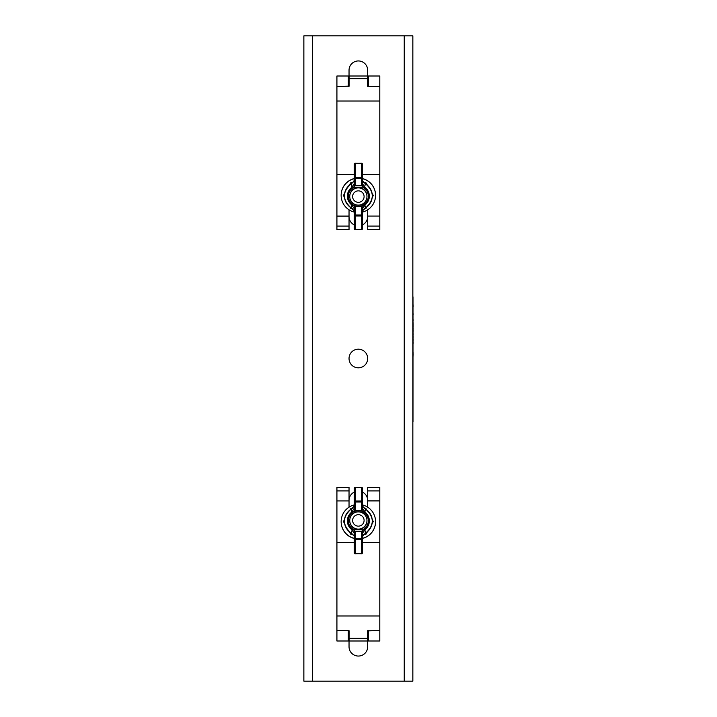 <?xml version="1.0" encoding="UTF-8"?>
<svg xmlns="http://www.w3.org/2000/svg" width="717" height="717" viewBox="0 0 717 717"><rect width="100%" height="100%" fill="white"/><g stroke="black" fill="none" stroke-linecap="round" stroke-linejoin="round"><path stroke-width="1.08" d="M367.678 500.466A9.321 9.321 0 0 0 362.443 492.086M367.678 86.327L367.678 70.266A9.321 9.321 0 0 0 358.357 60.945A9.321 9.321 0 0 0 349.036 70.266L349.036 86.327M358.357 349.179A9.321 9.321 0 0 0 349.036 358.5A9.321 9.321 0 0 0 358.357 367.821A9.321 9.321 0 0 0 367.678 358.5A9.321 9.321 0 0 0 358.357 349.179M349.036 216.534A9.321 9.321 0 0 0 354.27 224.914M362.443 224.914A9.321 9.321 0 0 0 367.678 216.534M312.469 681.15L412.849 681.15L412.849 35.85L303.865 35.85L303.865 681.15L312.469 681.15L312.469 35.85M349.036 630.673L349.036 646.734A9.321 9.321 0 0 0 358.357 656.055A9.321 9.321 0 0 0 367.678 646.734L367.678 630.673M354.27 492.086A9.321 9.321 0 0 0 349.036 500.466M379.795 490.903L367.678 490.903L367.678 487.435L379.795 487.435L379.795 640.998L368.395 640.998L368.395 630.422M348.319 630.422L348.319 640.998L336.918 640.998L336.918 500.914L349.036 500.914L336.918 500.914M349.107 630.96L348.39 630.422L336.918 630.422M367.606 630.96L367.606 640.998L349.107 640.998L349.107 630.87M349.036 500.789L349.036 487.435L336.918 487.435L336.918 500.789M367.678 490.903L367.678 507.179M379.795 500.789L367.678 500.789M379.795 500.914L367.678 500.914M349.036 507.179L349.036 500.914M379.795 542.482L362.443 542.482M354.27 542.482L336.918 542.482M367.606 630.87L379.795 630.422M364.093 520.417A5.736 5.736 0 0 0 358.357 514.681A5.736 5.736 0 0 0 352.621 520.417A5.736 5.736 0 0 0 358.357 526.144A5.736 5.736 0 0 0 364.093 520.417M349.753 520.497A8.604 8.604 180 0 1 358.357 511.893A8.604 8.604 180 0 1 366.961 520.497L366.961 520.829A8.604 8.604 180 0 1 358.357 529.424A8.604 8.604 180 0 1 349.753 520.829L349.753 520.497A8.604 8.604 180 0 0 358.357 529.101A8.604 8.604 180 0 0 366.961 520.497M354.27 504.929A17.208 17.199 0 0 0 341.149 521.635L341.149 521.734A17.208 17.199 0 0 0 354.27 538.449M362.443 538.449A17.208 17.199 0 0 0 375.565 521.734L375.565 521.635A17.208 17.199 0 0 0 362.443 504.929M341.149 521.635A17.208 17.199 0 0 0 354.27 538.342M362.443 538.342A17.208 17.199 0 0 0 375.565 521.635M364.182 534.102L365.804 534.497L367.355 531.844M372.123 523.589L373.261 521.6L372.222 519.413M372.213 523.016L373.261 521.214M365.804 534.12L366.898 532.211M366.799 510.011L365.804 508.317L364.317 508.308M349.914 510.011L350.909 508.317L352.397 508.308M344.492 519.413L343.452 521.6L344.59 523.589M349.358 531.844L350.909 534.497L352.943 534.515M349.815 532.211L350.909 534.497M343.452 521.214L344.501 523.016M363.77 534.515L365.804 534.497M350.909 534.12L352.531 534.102M362.883 535.671A1.075 0.753 28.8 0 1 362.829 535.805L362.443 537.248L362.883 535.671L366.002 532.848C374.346 525.05 374.346 517.253 366.002 509.455L365.401 509.124L364.899 512.037A10.979 10.979 180 0 1 364.899 529.666L365.401 533.161L365.966 532.812A13.937 13.928 -0 0 0 365.975 509.482L362.883 506.543L362.443 504.849L362.443 488.313L362.443 508.192L364.899 512.037L364.29 512.843L361.637 510.37L361.368 509.124A1.075 0.932 -0 0 0 362.443 508.192M355.345 553.596L355.345 553.569A1.075 0.78 180 0 1 354.27 552.789L354.27 533.314L351.814 529.666A10.979 10.979 180 0 1 351.814 512.037L351.312 509.124L350.738 509.482A13.937 13.928 -0 0 0 350.738 532.803L351.312 533.161L352.423 528.814L355.076 531.225L355.345 538.691L361.368 538.691L361.637 531.225L364.29 528.814L364.899 529.666L362.443 533.314L362.443 552.789A1.075 0.78 180 0 1 361.368 553.569L361.368 539.659L355.345 539.659L355.345 553.569L361.368 553.865A1.075 1.075 0 0 0 362.443 552.789M354.27 508.192A1.075 0.932 -0 0 0 355.345 509.124L355.076 510.37L352.423 512.843L351.814 512.037L354.27 508.192L354.27 488.313A1.075 0.816 0 0 1 355.345 487.497L355.345 501.031L361.368 501.031L361.368 487.497L355.345 487.237L361.368 487.497A1.075 0.816 0 0 1 362.443 488.313A1.075 1.075 0 0 0 361.368 487.237M353.929 506.354A1.075 0.708 27.3 0 0 353.875 506.444L354.27 504.849L353.831 506.543L351.312 509.124M353.831 535.671L353.884 535.805A1.075 0.753 -28.8 0 1 353.831 535.671L351.312 533.161M361.368 532.346A1.075 0.968 0 0 1 362.443 533.314M354.046 532.471A1.075 0.941 -26 0 1 355.076 531.225L361.637 531.225A1.075 0.941 26 0 1 362.668 532.471M352.665 530.455L353.436 529.738L363.277 529.738L364.048 530.455M354.27 533.314A1.075 0.968 0 0 1 355.345 532.346M365.41 533.206L362.829 535.805A1.075 0.753 28.8 0 1 362.757 535.904M359.002 511.92L363.277 511.92L364.048 511.248M354.046 509.151A1.075 0.914 23.6 0 0 355.076 510.37L361.637 510.37A1.075 0.914 -23.6 0 0 362.668 509.151M365.401 509.124L362.838 506.444A1.075 0.708 -27.3 0 0 362.784 506.354M352.665 511.248L353.436 511.92L357.711 511.92M353.956 535.904A1.075 0.753 -28.8 0 1 353.884 535.805L350.712 532.848C342.368 525.05 342.368 517.253 350.712 509.455L350.738 509.482M362.883 506.543A1.075 0.708 -27.3 0 0 362.838 506.444L362.443 504.849M350.712 509.455L353.875 506.444A1.075 0.708 27.3 0 0 353.831 506.543M348.319 630.619L348.991 630.619M367.722 630.619L368.395 630.619M336.918 226.097L349.036 226.097L349.036 229.565L336.918 229.565L336.918 76.002L348.319 76.002L348.319 86.578M368.395 86.578L368.395 76.002L379.795 76.002L379.795 216.086L367.678 216.086L379.795 216.086M367.606 86.04L368.323 86.578L379.795 86.578M336.918 86.578L349.107 86.13L349.107 76.002L367.606 76.002L367.606 86.13M367.678 216.211L367.678 229.565L379.795 229.565L379.795 216.211M349.036 226.097L349.036 209.821M336.918 216.211L349.036 216.211M336.918 216.086L349.036 216.086M367.678 209.821L367.678 216.086M336.918 174.518L354.27 174.518M362.443 174.518L379.795 174.518M352.621 196.583A5.736 5.736 180 0 0 358.357 202.319A5.736 5.736 180 0 0 364.093 196.583A5.736 5.736 180 0 0 358.357 190.856A5.736 5.736 180 0 0 352.621 196.583M366.961 196.503A8.604 8.604 0 0 1 358.357 205.107A8.604 8.604 0 0 1 349.753 196.503L349.753 196.171A8.604 8.604 -0 0 1 358.357 187.576A8.604 8.604 -0 0 1 366.961 196.171L366.961 196.503A8.604 8.604 0 0 0 358.357 187.899A8.604 8.604 0 0 0 349.753 196.503M362.443 212.071A17.208 17.199 180 0 0 375.565 195.365L375.565 195.266A17.208 17.199 180 0 0 362.443 178.551M354.27 178.551A17.208 17.199 180 0 0 341.149 195.266L341.149 195.365A17.208 17.199 180 0 0 354.27 212.071M375.565 195.365A17.208 17.199 180 0 0 362.443 178.658M354.27 178.658A17.208 17.199 180 0 0 341.149 195.365M352.531 182.898L350.909 182.503L349.358 185.156M344.59 193.411L343.452 195.4L344.492 197.587M344.501 193.984L343.452 195.786M350.909 182.88L349.815 184.789M349.914 206.989L350.909 208.683L352.397 208.692M366.799 206.989L365.804 208.683L364.317 208.692M372.222 197.587L373.261 195.4L372.123 193.411M367.355 185.156L365.804 182.503L363.77 182.485M366.898 184.789L365.804 182.503M373.261 195.786L372.213 193.984M352.943 182.485L350.909 182.503M365.804 182.88L364.182 182.898M350.738 207.518L351.312 207.876L351.814 204.963A10.979 10.979 -0 0 1 351.814 187.334L351.312 183.839L350.747 184.188A13.937 13.928 180 0 0 350.738 207.518L353.831 210.457L354.27 212.151L353.875 210.556A1.075 0.708 152.7 0 0 353.929 210.646M361.368 163.404L361.368 163.431A1.075 0.78 0 0 1 362.443 164.211L362.443 183.686L364.899 187.334A10.979 10.979 -0 0 1 364.899 204.963L365.401 207.876L365.975 207.518A13.937 13.928 180 0 0 365.975 184.197L365.401 183.839L364.29 188.186L361.637 185.775L361.368 178.309L355.345 178.309L355.076 185.775L352.423 188.186L351.814 187.334L354.27 183.686L354.27 164.211A1.075 0.78 0 0 1 355.345 163.431L355.345 177.341L361.368 177.341L361.368 163.431L355.345 163.135A1.075 1.075 0 0 0 354.27 164.211M354.27 228.687A1.075 1.075 0 0 0 355.345 229.763L361.368 229.503L361.368 215.969L355.345 215.969L355.345 229.503A1.075 0.816 180 0 1 354.27 228.687L354.27 208.808L351.814 204.963L352.423 204.157L355.076 206.63L355.345 207.876A1.075 0.932 180 0 0 354.27 208.808M362.443 208.808A1.075 0.932 180 0 0 361.368 207.876L361.637 206.63L364.29 204.157L364.899 204.963L362.443 208.808L362.443 228.687A1.075 0.816 180 0 1 361.368 229.503L355.345 229.763M353.831 181.329A1.075 0.753 -151.2 0 1 353.884 181.195L354.27 179.752L353.831 181.329L350.712 184.152C342.368 191.95 342.368 199.747 350.712 207.545M362.784 210.646A1.075 0.708 -152.7 0 0 362.838 210.556L362.443 212.151L362.883 210.457L365.401 207.876M362.883 181.329L362.829 181.195A1.075 0.753 151.2 0 1 362.883 181.329L366.002 184.152C374.346 191.95 374.346 199.747 366.002 207.545L362.838 210.556A1.075 0.708 -152.7 0 0 362.883 210.457M355.345 184.654A1.075 0.968 180 0 1 354.27 183.686M362.668 184.529A1.075 0.941 154 0 1 361.637 185.775L355.076 185.775A1.075 0.941 -154 0 1 354.046 184.529M364.048 186.545L363.277 187.262L353.436 187.262L352.665 186.545M362.443 183.686A1.075 0.968 180 0 1 361.368 184.654M351.303 183.794L353.884 181.195A1.075 0.753 -151.2 0 1 353.956 181.096M357.711 205.08L353.436 205.08L352.665 205.752M362.668 207.849A1.075 0.914 -156.4 0 0 361.637 206.63L355.076 206.63A1.075 0.914 156.4 0 0 354.046 207.849M351.312 207.876L353.875 210.556A1.075 0.708 152.7 0 1 353.831 210.457M364.048 205.752L363.277 205.08L359.002 205.08M362.757 181.096A1.075 0.753 151.2 0 1 362.829 181.195L365.374 183.83M368.395 86.381L367.722 86.381M348.991 86.381L348.319 86.381M412.992 384.536L412.992 421.82M412.849 427.332L412.849 289.668M412.992 420.162L412.992 296.838M412.992 351.608L412.992 343.685M413.135 342.547L412.992 340.907M413.135 343.685L412.992 343.013M413.135 343.013L413.135 342.126M413.135 339.464L412.992 337.815M413.135 340.745L412.992 339.921M413.135 339.921L413.135 339.042M413.135 337.662L412.992 336.99M413.135 336.99L412.992 334.516M413.135 334.516L412.992 331.433M413.135 330.196L412.992 328.547M413.135 331.433L412.992 330.662M413.135 330.662L413.135 329.775M413.135 353.015L412.992 352.074M413.135 354.18L412.992 352.128M413.135 328.395L412.992 326.782M413.135 326.782L412.992 325.509M413.135 325.509L412.992 324.891M413.135 324.891L412.992 322.525M413.135 323.242L412.992 322.112M413.135 320.687L412.992 319.746M412.992 321.852L412.992 319.8M412.992 369.73L412.992 365.921M412.992 365.195L412.992 361.906M412.992 361.386L412.992 357.577M412.992 356.86L413.135 354.386M413.135 320.149L412.992 318.769M412.992 316.708L412.992 314.548M413.135 314.548L412.992 312.8M412.992 312.433L412.992 310.327M412.992 309.708L412.992 307.136M413.135 305.299L412.992 304.358M413.135 306.464L412.992 304.402M404.245 681.15L404.245 35.85M367.606 638.336L349.107 638.336M349.036 490.903L336.918 490.903M379.795 615.975L336.918 615.975M352.423 512.843A9.948 9.948 -0 0 0 352.423 528.814M364.29 528.814A9.948 9.948 -0 0 0 364.29 512.843M361.368 509.124L361.368 502.034L355.345 502.034L355.345 509.124M362.443 539.659A1.075 0.968 180 0 0 361.368 538.691L361.368 539.659L362.443 539.659M355.345 538.691A1.075 0.968 180 0 0 354.27 539.659L355.345 539.659L355.345 538.691M361.368 553.596L355.345 553.865A1.075 1.075 0 0 1 354.27 552.789M361.368 502.034A1.075 0.932 -0 0 0 362.443 501.102L361.368 501.031L361.368 502.034M355.345 502.034L355.345 501.031L354.27 501.102A1.075 0.932 -0 0 0 355.345 502.034M349.107 78.664L367.606 78.664M367.678 226.097L379.795 226.097M336.918 101.025L379.795 101.025M364.29 204.157A9.948 9.948 180 0 0 364.29 188.186M352.423 188.186A9.948 9.948 180 0 0 352.423 204.157M355.345 207.876L355.345 214.966L361.368 214.966L361.368 207.876M354.27 177.341A1.075 0.968 0 0 0 355.345 178.309L355.345 177.341L354.27 177.341M361.368 178.309A1.075 0.968 -0 0 0 362.443 177.341L361.368 177.341L361.368 178.309M355.345 163.404L361.368 163.135A1.075 1.075 0 0 1 362.443 164.211M355.345 214.966A1.075 0.932 180 0 0 354.27 215.898L355.345 215.969L355.345 214.966M361.368 214.966L361.368 215.969L362.443 215.898A1.075 0.932 180 0 0 361.368 214.966M355.345 487.237A1.075 1.075 0 0 0 354.27 488.313M361.368 229.763A1.075 1.075 0 0 0 362.443 228.687"/></g></svg>
